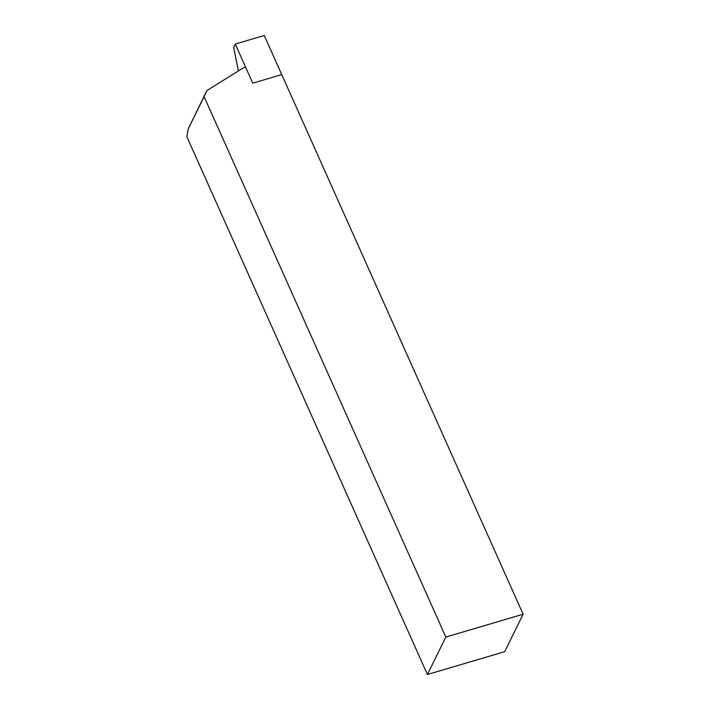 <?xml version="1.0" encoding="UTF-8"?>
<svg xmlns="http://www.w3.org/2000/svg" width="710" height="710" viewBox="0 0 710 710"><rect width="100%" height="100%" fill="white"/><g stroke="black" fill="none" stroke-linecap="round" stroke-linejoin="round"><path stroke-width="1.06" d="M427.411 674.5L504.703 651.665L523.128 614.221L281.746 74.603L252.76 83.168L245.624 67.21L243.21 67.92L206.867 90.596L188.15 129.087L186.872 136.764L427.411 674.5L445.836 637.047L204.107 96.658L188.15 129.087M206.867 90.596L204.107 96.658M523.128 614.221L445.836 637.047M235.267 44.064L252.76 83.168L281.746 74.603L264.253 35.5L235.267 44.064L233.643 47.366L238.4 70.929"/></g></svg>

